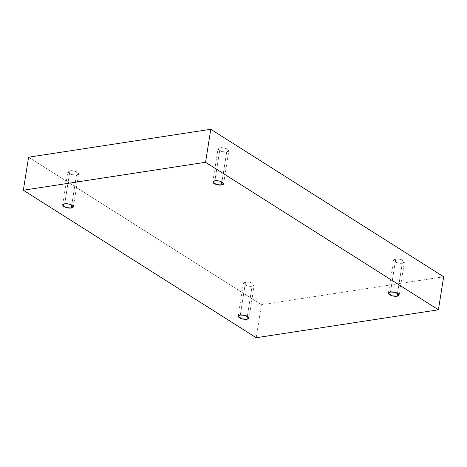 <?xml version="1.0" encoding="UTF-8"?>
<svg xmlns="http://www.w3.org/2000/svg" width="467" height="467" viewBox="0 0 467 467"><rect width="100%" height="100%" fill="white"/><g stroke="black" fill="none" stroke-linecap="round" stroke-linejoin="round"><path stroke-width="0.35" stroke-dasharray="2.33 1.75" d="M397.545 293.142L402.291 263.184L397.353 262.833L393.599 260.242L395.718 259.016L390.494 292.027L395.718 259.016C393.494 259.214 393.156 260.125 394.697 261.759C397.913 263.137 400.441 263.61 402.291 263.184C404.515 262.985 404.86 262.075 403.313 260.44C400.102 259.062 397.569 258.59 395.718 259.016L400.657 259.366L404.416 261.958L402.291 263.184L397.545 293.142M221.953 181.914L226.699 151.95L221.761 151.606L218.007 149.014L220.126 147.788L214.902 180.793L220.126 147.788C217.902 147.981 217.564 148.897 219.105 150.532C222.321 151.909 224.849 152.382 226.699 151.95C228.923 151.757 229.268 150.841 227.727 149.212C224.51 147.829 221.977 147.356 220.126 147.788L225.065 148.138L228.824 150.724L226.699 151.95L221.953 181.914M71.76 204.937L76.506 174.973L71.568 174.629L67.814 172.037L69.933 170.811L64.709 203.816L69.933 170.811C67.709 171.004 67.371 171.92 68.912 173.555C72.128 174.932 74.656 175.405 76.506 174.973C78.73 174.781 79.075 173.864 77.528 172.23C74.317 170.852 71.784 170.379 69.933 170.811L74.872 171.161L78.631 173.747L76.506 174.973L71.76 204.937M247.352 316.165L252.098 286.207L247.16 285.857L243.4 283.265L245.525 282.039L240.301 315.05L245.525 282.039C243.301 282.237 242.963 283.148 244.504 284.782C247.72 286.16 250.248 286.633 252.098 286.207C254.322 286.008 254.667 285.098 253.12 283.463C249.909 282.086 247.376 281.613 245.525 282.039L250.464 282.389L254.223 284.981L252.098 286.207L247.352 316.165M256.22 337.723L261.45 304.717L443.65 276.791L261.45 304.717L256.22 337.723M28.58 157.204L261.45 304.717L28.58 157.204M388.369 293.253L393.599 260.242M212.777 182.019L218.007 149.014M62.584 205.042L67.814 172.037M238.176 316.276L243.4 283.265M248.993 317.986L254.223 284.981M73.401 206.758L78.631 173.747M223.6 183.735L228.824 150.724M399.186 294.963L404.416 261.958"/><path stroke-width="0.7" d="M390.494 292.027L388.369 293.253L392.128 295.839L397.067 296.189L397.545 293.142L397.067 296.189C395.216 296.621 392.683 296.148 389.472 294.77C387.925 293.136 388.27 292.219 390.494 292.027C392.344 291.595 394.872 292.068 398.088 293.445C399.629 295.08 399.291 295.996 397.067 296.189L399.186 294.963L395.432 292.371L390.494 292.027M214.902 180.793L212.777 182.019L216.536 184.611L221.475 184.961L221.953 181.914L221.475 184.961C219.624 185.387 217.091 184.914 213.88 183.537C212.333 181.902 212.678 180.992 214.902 180.793C216.752 180.367 219.28 180.84 222.496 182.218C224.037 183.852 223.699 184.763 221.475 184.961L223.6 183.735L219.84 181.143L214.902 180.793M64.709 203.816L62.584 205.042L66.343 207.634L71.282 207.984L71.76 204.937L71.282 207.984C69.431 208.41 66.898 207.938 63.687 206.56C62.14 204.925 62.485 204.015 64.709 203.816C66.559 203.39 69.087 203.863 72.303 205.241C73.844 206.875 73.506 207.786 71.282 207.984L73.401 206.758L69.647 204.167L64.709 203.816M240.301 315.05L238.176 316.276L241.935 318.862L246.874 319.212L247.352 316.165L246.874 319.212C245.023 319.644 242.49 319.171 239.273 317.788C237.732 316.159 238.077 315.243 240.301 315.05C242.151 314.618 244.679 315.091 247.895 316.468C249.436 318.103 249.098 319.019 246.874 319.212L248.993 317.986L245.239 315.394L240.301 315.05M205.55 162.282L438.42 309.796L443.65 276.791L210.78 129.277L205.55 162.282L210.78 129.277L28.58 157.204L23.35 190.209L28.58 157.204L210.78 129.277L443.65 276.791L438.42 309.796L256.22 337.723L23.35 190.209L205.55 162.282L23.35 190.209L256.22 337.723L438.42 309.796L205.55 162.282"/></g></svg>
